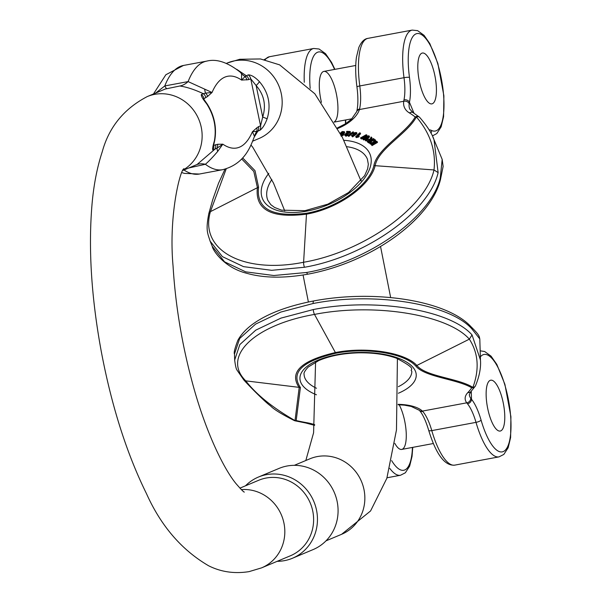 <?xml version="1.0" encoding="UTF-8"?>
<svg xmlns="http://www.w3.org/2000/svg" width="602" height="602" viewBox="0 0 602 602"><rect width="100%" height="100%" fill="white"/><g stroke="black" fill="none" stroke-linecap="round" stroke-linejoin="round"><path stroke-width="0.9" d="M348.761 136.443L353.547 132.598L353.193 131.748L348.407 135.593L348.761 136.443L347.858 135.54L353.193 131.748M346.459 131.823L346.827 131.326L350.296 131.477L346.12 133.689L345.33 134.735L345.887 134.953L348.046 134.366L345.54 135.412L344.555 134.976L345.977 133.29L349.04 131.936L346.459 131.823L347.331 132.688M345.676 135.578L346.474 134.539L350.319 132.666L350.296 131.477M344.555 134.976L345.887 136.255L348.4 135.209M343.306 135.284L344.683 132.515L344.329 131.665L342.952 134.442L343.306 135.284L341.138 136.202M365.82 140.936L369.523 136.85L369.169 136.007L365.467 140.093L365.82 140.936L364.932 139.86L367.333 137.324M367.19 136.97L363.284 139.152L362.63 138.866L363.638 139.995L366.121 138.61M362.63 138.866L365.85 135.367L361.034 138.174L360.493 137.941L361.381 139.017L363.698 137.67M365.79 137.309L367.13 135.819L366.784 134.976L363.533 138.565L368.575 135.751L369.169 136.007M371.667 144.758L377.145 141.598L377.499 142.441L372.013 145.609L371.299 144.427L372.013 145.609M372.171 143.931L370.35 144.081L369.493 142.772L370.35 144.081M377.145 141.598L376.784 141.267L373.609 142.471L375.37 139.965L375.723 140.808L374.602 142.396M358.634 135.676L360.598 133.794L360.244 132.952L357.099 135.962L358.83 135.661L359.183 136.504L358.702 136.963L356.361 137.617L355.639 136.684L359.68 132.816L360.244 132.952M367.702 142.162L367.355 141.32C366.671 139.89 367.536 139.22 369.937 139.303L371.148 137.015L371.652 137.346L370.599 138.994L370.727 139.747L371.216 140.063L373.511 138.558L373.947 138.836L368.785 142.245L366.859 140.83L367.702 142.162L369.131 143.095L369.523 142.832M369.636 142.757L374.301 139.687L373.947 138.836M370.824 140.206L372.006 138.197L371.652 137.346M355.774 133.162L355.511 132.515L355.887 132.733L355.722 133.245L355.887 132.733L354.939 132.538L353.073 133.802L354.706 133.463L355.368 133.862L352.215 136.052L351.463 135.585L356.617 132.455L356.369 133.298L355.722 133.245L356.075 134.088L356.723 134.141L356.963 133.283M354.894 133.501L355.857 133.358M351.463 135.585L352.561 136.895L355.714 134.713L355.368 133.862M418.699 58.191A25.863 8.165 79.4 0 0 420.821 87.298A25.863 8.165 79.4 0 0 431.852 103.883A25.863 8.165 79.4 0 0 436.42 89.088A25.863 8.165 79.4 0 0 431.13 63.037A25.863 8.165 79.4 0 0 422.371 53.036A25.863 8.165 79.4 0 0 418.699 58.191A25.863 8.165 79.4 0 0 420.821 87.298A25.863 8.165 79.4 0 0 431.852 103.883A25.863 8.165 79.4 0 0 435.133 76.958A25.863 8.165 79.4 0 0 422.371 53.036A25.863 8.165 79.4 0 0 418.699 58.191M432.906 137.181L433.982 139.649C432.063 133.674 427.292 126.239 419.662 117.36A4.312 4.312 0 0 0 419.346 117.066A4.312 3.522 -50.3 0 1 419.534 117.24M433.989 139.664L438.128 172.639C429.354 211.603 365.617 256.738 304.469 267.265A4.312 1.362 -100.6 0 1 303.604 262.261C363.284 251.975 425.411 207.983 434.004 169.937C436.141 150.959 430.272 133.298 416.396 116.938C407.531 133.599 378.417 148.709 375.174 165.527C370.659 185.506 338.008 208.736 306.478 214.161L303.604 262.261C243.456 274.324 199.066 250.206 210.422 211.648L226.232 168.808M434.177 140.123L442.177 159.395L440.288 177.846C431.521 216.81 367.777 261.945 306.636 272.473A4.312 1.362 79.4 0 0 308.081 274.143M241.695 158.958L253.796 171.442L257.385 187.5C254.879 209.707 271.246 218.594 306.478 214.161A4.312 1.362 -100.6 0 1 306.614 213.213C337.436 207.908 369.462 185.19 373.88 165.595C377.01 148.747 405.613 133.524 415.192 117.006A118.526 62.728 -22.5 0 0 409.428 112.943A36.639 19.392 157.5 0 1 403.739 101.271L403.995 99.827A34.48 10.881 79.4 0 0 404.01 77.696L359.785 85.951A34.48 10.881 -100.6 0 1 359.56 109.015L359.417 109.541A29.092 15.396 157.5 0 1 337.752 128.482M429.128 129.897A38.791 12.243 79.4 0 1 431.499 130.431A49.567 15.644 79.4 0 0 443.019 89.42A49.567 15.644 79.4 0 0 419.963 33.878A49.567 15.644 79.4 0 0 409.473 77.38A38.791 12.243 -100.6 0 1 409.458 102.272L409.202 103.717A32.327 17.104 -22.5 0 0 409.781 109.112L413.047 112.627A4.312 3.409 -59 0 0 409.428 112.943M419.647 117.345A4.312 3.055 135.5 0 0 416.396 116.938A4.312 3.379 15.4 0 0 415.192 117.006A4.312 3.522 -50.3 0 1 419.346 117.066L413.047 112.627M321.43 102.302A25.863 8.165 -100.6 0 1 323.868 71.412A25.863 8.165 -100.6 0 1 332.628 81.413A25.863 8.165 -100.6 0 1 334.118 121.988M358.83 135.661L358.356 136.12L358.702 136.963M358.356 136.12L357.054 136.368L357.4 137.218M357.054 136.368L356.008 136.774L356.361 137.617M375.37 139.965L374.926 139.559L372.901 142.523L369.493 142.772M370.004 143.238L373.94 142.907L371.299 144.427M365.467 140.093L364.932 139.86M363.284 139.152L363.638 139.995M364.646 136.075L364.804 136.451M361.034 138.174L361.381 139.017M360.493 137.941L366.219 134.735L366.784 134.976M369.184 139.634L367.92 140.921L368.928 141.575L370.636 140.454L369.184 139.634L370.162 140.763M368.627 139.679L368.981 140.522L369.538 140.477M368.273 141.763L368.981 140.522M368.785 142.245L369.131 143.095M371.005 138.332L371.351 139.175M370.599 138.994L370.952 139.837M352.569 135.593L353.562 134.84L354.984 135.059M353.208 133.998L352.524 135.585L354.638 134.216L353.208 133.998L353.562 134.84M352.072 135.315L352.524 135.585M354.638 134.216L354.119 133.885L354.465 134.728M356.369 133.298L356.723 134.141M354.939 132.538L355.293 133.381M352.215 136.052L352.561 136.895M341.086 134.908L342.026 134.615C343.689 132.876 344.02 131.921 343.027 131.763L343.546 132.613M343.644 132.049L342.041 132.079L342.395 132.922L343.381 132.606M341.018 134.66L342.395 132.922M342.041 132.079L340.619 133.9M344.344 131.71L344.683 132.515M342.952 134.442L340.792 135.36M340.296 133.275L342.162 131.545L344.329 131.665M349.973 131.823L350.319 132.666M349.16 132.35L349.506 133.192M347.888 132.907L348.234 133.749M346.12 133.689L346.474 134.539M348.046 134.366L348.37 135.134M345.54 135.412L345.887 136.255M348.407 135.593L347.858 135.54M182.985 170.396L197.08 164.481L214.914 149.176L212.942 150.003C212.205 149.62 212.687 146.587 214.387 140.906C216.682 127.82 214.094 115.433 206.621 103.755C202.754 98.999 200.993 95.921 201.354 94.529L203.325 93.701C194.514 89.57 186.688 87.004 179.855 86.003L165.257 89.028M236.661 69.29L246.248 75.701A6.253 5.915 67.2 0 1 248.761 79.63L241.598 80.089L241.575 73.775L240.153 72.135C227.669 62.292 216.554 58.612 206.795 61.103L183.475 65.452A155.301 49.018 79.4 0 0 164.79 85.943L188.11 81.594L212.032 92.49L207.592 96.448A6.253 5.809 -133.5 0 0 205.538 93.114L212.032 92.49A136.549 43.103 79.4 0 1 241.598 80.089L245.082 76.529L248.227 74.874C251.267 74.829 254.992 77.071 259.394 81.616C268.665 92.542 271.254 104.929 267.153 118.767C264.94 124.659 262.495 128.519 259.816 130.341L257.837 131.168L254.164 137.211M239.905 488.154L258.687 480.276A40.944 38.761 67.2 0 1 310.271 503.046A40.944 38.761 67.2 0 1 290.36 555.796L261.561 567.874A40.944 38.761 -112.8 0 0 283.459 521.023A40.944 38.761 -112.8 0 0 241.334 489.599M196.756 164.617A31.251 20.521 69.2 0 1 205.387 164.278A155.301 49.018 -100.6 0 0 222.657 169.689C245.014 163.894 250.71 146.015 254.473 136.323L252.396 131.778A136.549 43.103 79.4 0 1 222.83 144.179L217.036 148.167A6.253 5.915 -88.8 0 0 217.585 144.284L222.83 144.179L217.676 151.456C212.799 157.175 208.698 161.449 205.387 164.278L188.757 167.973M256.836 127.82L258.582 126.631A6.253 5.915 67.2 0 1 257.837 131.168L252.396 131.778L256.836 127.82A6.253 5.809 46.5 0 1 256.587 131.582A31.251 25.186 14.5 0 0 254.571 135.977M155.662 93.054L164.79 85.943A31.251 1.889 -111.3 0 0 166.634 88.471M213.582 145.481L217.585 144.284M207.592 96.448L203.709 98.848M203.732 99.104L207.284 104.131A6.253 2.069 -33.2 0 0 206.621 103.755M258.582 126.631L260.561 125.803L262.705 117.029L267.153 118.767M259.394 81.616A6.253 0.993 -42.7 0 1 256.128 85.544L262.705 117.029C266.317 105.245 264.127 94.747 256.128 85.544L250.741 78.802L248.761 79.63M217.676 151.456A31.251 13.124 36 0 1 217.036 148.167L214.914 149.176A6.253 5.915 -112.8 0 0 215.659 144.638M206.795 61.103A155.301 49.018 -100.6 0 0 188.11 81.594A31.251 19.874 -86.6 0 1 179.855 86.003M205.839 97.629A6.253 5.915 -112.8 0 0 203.325 93.701L205.538 93.114A31.251 15.471 -62.5 0 1 204.68 89.254M241.575 73.775A31.251 22.838 145.6 0 0 245.082 76.529A6.253 5.915 91.2 0 1 246.843 79.983M214.387 140.906A6.253 2.762 10.7 0 0 214.771 140.176C216.863 127.481 214.365 115.464 207.284 104.131M292.459 558.25L313.078 549.596A44.014 41.673 -112.8 0 0 337.112 501.346A44.014 41.673 -112.8 0 0 279.027 468.416L258.408 477.062A44.014 41.673 67.2 0 1 316.494 509.999A44.014 41.673 67.2 0 1 292.459 558.25A44.014 41.673 67.2 0 1 277.168 561.327M245.496 485.814A44.014 41.673 67.2 0 1 258.408 477.062M494.731 382.135A25.863 8.165 79.4 0 0 490.72 380.201A25.863 8.165 79.4 0 0 487.432 407.125A25.863 8.165 79.4 0 0 500.202 431.047A25.863 8.165 79.4 0 0 504.754 415.463A25.863 8.165 79.4 0 0 494.731 382.135A25.863 8.165 79.4 0 0 490.72 380.201A25.863 8.165 79.4 0 0 487.432 407.125A25.863 8.165 79.4 0 0 500.202 431.047A25.863 8.165 79.4 0 0 504.348 409.909A25.863 8.165 79.4 0 0 494.731 382.135M480.449 359.755L479.802 338.934L471.84 328.88C449.641 303.574 373.947 291.473 313.115 303.513A4.312 1.362 -100.6 0 1 313.868 300.917A4.312 1.362 -100.6 0 1 314.078 300.925M475.512 385.769A4.312 3.356 -154.3 0 1 472.901 387.41A4.312 3.657 -44.2 0 1 471.765 387.793A4.312 3.74 34.6 0 0 475.189 386.326A4.312 4.312 0 0 0 475.52 385.747C479.425 376.197 481.066 367.611 480.456 360.004L472.028 334.915C449.829 309.609 374.135 297.508 313.303 309.548A4.312 1.362 79.4 0 0 314.5 314.417C373.88 302.671 447.655 314.462 469.349 339.159C478.372 353.103 479.553 369.184 472.901 387.41C458.634 378.207 426.035 376.679 416.968 365.587C405.567 352.614 366.753 346.338 335.389 352.546L314.5 314.417C254.044 325.027 221.31 356.693 245.774 380.87C256.309 394.528 272.729 407.772 295.025 420.595L299.179 387.56C288.855 372.337 300.925 360.666 335.389 352.546A4.312 1.362 79.4 0 0 335.863 353.239C366.528 347.173 404.574 353.276 415.749 366.001C424.726 377.153 456.88 378.951 471.765 387.793A118.526 49.477 -1.8 0 1 467.844 392.579A36.639 15.291 178.2 0 0 466.738 402.828L467.498 403.807A34.48 10.881 -100.6 0 1 476.009 422.363L431.784 430.611A53.879 17.006 79.4 0 0 454.773 465.128C444.803 466.068 436.111 454.472 428.692 430.325A4.312 1.196 -16.1 0 0 431.784 430.611A34.48 10.881 79.4 0 0 422.739 411.437L422.416 411.098A29.092 12.145 178.2 0 0 398.155 404.356M480.358 356.866A49.567 15.644 79.4 0 1 505.484 387.214A49.567 15.644 79.4 0 1 506.184 449.115A49.567 15.644 79.4 0 1 481.081 420.136A38.791 12.243 79.4 0 0 471.501 399.261L470.741 398.283A32.327 13.492 -1.8 0 1 469.342 394.558L470.847 391.631L475.189 386.326A4.312 3.74 34.6 0 0 475.392 385.995M399.179 404.777A25.863 8.165 -100.6 0 1 406.252 433.839A25.863 8.165 -100.6 0 1 401.7 449.423A25.863 8.165 -100.6 0 1 394.814 443.358M313.303 309.548L280.968 318.112L255.745 330.159L239.844 344.562L234.667 360.064C235.412 365.85 236.21 369.222 237.075 370.192L243.75 379.87C250.786 387.748 265.715 402.527 270.524 405.898C273.729 409.3 281.676 414.206 294.378 420.602A4.312 1.731 -67.1 0 0 295.025 420.595A4.312 3.687 137.5 0 0 296.176 420.55A118.526 49.477 178.2 0 0 306.614 422.664A36.639 15.291 -1.8 0 1 314.68 424.673M343.847 140.311A58.183 30.792 157.5 0 1 363.736 179.215A58.183 30.792 157.5 0 1 288.381 212.378A58.183 30.792 157.5 0 1 268.808 173.331M306.614 213.213C272.134 217.563 256.113 208.856 258.551 187.109L255 170.644L242.644 157.92M409.202 103.717A4.312 3.484 8.6 0 0 403.739 101.271L359.417 109.541A4.312 3.349 17.2 0 0 356.7 111.641L356.783 111.325C358.182 105.252 358.243 97.125 356.956 86.951A4.312 0.655 -7.6 0 1 359.785 85.951A53.879 17.006 79.4 0 1 367.98 38.347C364.36 38.799 361.313 41.839 358.822 47.483L356.429 57.258C355.293 65.799 355.466 75.694 356.956 86.951M403.995 99.827A4.312 3.228 11.6 0 1 409.458 102.272L413.995 113.206M210.113 241.146L222.401 256.64L243.517 266.641L271.675 270.313L304.469 267.265M212.273 246.353L224.569 261.847L245.684 271.848L273.835 275.513L306.636 272.473M271.841 179.539A53.879 28.512 -22.5 0 0 267.86 200.383L270.787 204.642L274.572 207.449L281.503 210.158L304.981 210.67L327.842 204.161L348.558 192.542L364.646 175.656L367.649 168.778L368.326 164.256L367.378 159.071A53.879 28.512 -22.5 0 0 346.902 146.707M361.283 180.532A53.879 28.512 -22.5 0 0 360.831 180.472M409.473 77.38A4.312 0.655 172.4 0 0 404.01 77.696A53.879 17.006 -100.6 0 1 412.204 30.1L367.98 38.347M438.128 172.639L434.004 169.937L373.88 165.595M356.753 111.49A4.312 3.334 13.4 0 1 356.798 111.287A4.312 3.334 13.4 0 1 359.56 109.015M431.499 130.431A4.312 3.988 115.7 0 1 430.942 133.155M310.173 88.389A49.567 15.644 -100.6 0 1 316.163 53.059A49.567 15.644 -100.6 0 1 334.569 69.411M345.435 120.001A49.567 15.644 -100.6 0 1 345.473 123.824M265.121 59.824A53.879 17.006 -100.6 0 1 269.485 56.723L313.71 48.476A53.879 17.006 79.4 0 0 304.281 82.308M208.841 213.552L210.422 211.648L258.551 187.109M440.408 179.682L440.288 177.846M325.991 540.852L341.597 534.305A40.944 38.761 -112.8 0 0 363.954 489.418A40.944 38.761 -112.8 0 0 309.925 458.792L294.318 465.331M165.407 88.968L147.212 96.598A40.944 38.761 67.2 0 1 154.691 94.356A40.944 38.761 67.2 0 1 200.752 146.617A40.944 38.761 67.2 0 1 183.234 169.945M226.442 63.36L227.247 63.029A40.944 38.761 67.2 0 1 234.727 60.787A40.944 38.761 67.2 0 1 280.788 113.056A40.944 38.761 67.2 0 1 258.92 138.543L252.667 141.169M259.816 130.341A6.253 5.915 67.2 0 0 260.561 125.803L250.741 78.802A6.253 5.915 -112.8 0 0 248.227 74.874M201.354 94.529A6.253 5.915 67.2 0 1 203.867 98.457L204.063 99.413M213.642 145.24L213.687 145.466A6.253 5.915 -112.8 0 1 212.942 150.003M183.971 169.982A155.301 49.018 79.4 0 0 199.337 174.038L184.355 173.376L181.894 172.616M471.253 391.21L471.501 399.261A4.312 3.544 -39.2 0 1 467.498 403.807M234.479 354.029L239.656 338.527L255.557 324.124L280.788 312.077L313.115 303.513M316.486 388.26A53.879 22.492 -1.8 0 1 304.108 374.512C303.506 373.15 304.883 370.659 308.239 367.032L318.721 360.59C329.738 355.865 343.065 353.284 358.717 352.84C373.315 352.629 385.867 354.412 396.364 358.182C419.609 370.365 408.66 368.996 411.813 371.171A53.879 22.492 -1.8 0 1 398.373 386.68M480.17 350.831L484.648 351.508L491.074 356.173L496.831 364.421L504.912 384.377L510.91 416.682L510.616 437.488L508.163 447.73L503.829 454.427L498.998 456.88A53.879 17.006 -100.6 0 1 476.009 422.363A4.312 1.196 163.9 0 0 481.081 420.136M470.937 326.69L471.84 328.88M412.438 447.421A49.567 15.644 -100.6 0 1 391.654 460.613M389.772 468.371A53.879 17.006 79.4 0 0 400.496 475.256L405.342 472.788L409.653 466.121L412.054 456.346L412.754 447.361M398.373 393.249A58.183 24.291 178.2 0 0 399.924 358.807A58.183 24.291 178.2 0 0 317.563 360.365A58.183 24.291 178.2 0 0 316.464 394.799M470.741 398.283A4.312 3.762 -36.6 0 1 466.738 402.828L422.416 411.098A4.312 3.627 -46.2 0 1 419.308 410.293L419.443 410.429C422.747 414.176 425.832 420.813 428.692 430.325M335.863 353.239C302.136 361.17 290.322 372.6 300.413 387.515L296.176 420.55A4.312 2.092 103 0 1 295.093 420.836A4.312 2.092 103 0 1 294.709 420.663M472.028 334.915L469.349 339.159L415.749 366.001M467.844 392.579A4.312 3.612 43.5 0 0 470.847 391.631M419.376 410.361A4.312 3.627 -41.8 0 0 419.459 410.451A4.312 3.627 -41.8 0 0 422.739 411.437M243.772 379.854L245.774 380.87L300.413 387.515M306.614 422.664A4.312 1.746 100 0 1 305.741 422.988L314.598 425.351M225.013 169.162L218.518 183.279L212.784 199.533L208.811 213.552C205.538 230.589 207.63 233.049 210.098 241.116L212.258 246.308M337.444 127.902L345.638 123.719L351.463 119.204L356.7 111.641M412.204 30.1L417.615 30.649L424.041 35.315L429.805 43.57L437.88 63.519L443.885 95.831L443.591 116.637L441.131 126.879L436.796 133.576L432.334 135.947M345.766 123.636L345.698 119.948M334.9 69.35L331.536 62.367L325.554 53.706L319.098 49.018L313.71 48.476M264.18 59.621L269.485 56.723M212.258 246.323C212.514 249.702 223.651 267.499 246.654 273.27C263.744 278.124 284.227 278.417 308.096 274.136C372.126 262.163 430.701 219.053 440.438 179.682L443.125 166.445L442.177 159.387M355.744 65.468L323.868 71.412M351.884 118.797L334.185 122.101M250.959 145.037L252.742 147.212L273.489 183.068L284.738 210.843M303.069 275.009L308.39 302.008M315.583 362.088L313.589 432.763L305.824 460.507M227.247 63.029L239.762 59.274L260.5 58.958L279.637 64.865L314.846 93.784L342.38 137.346L360.989 180.901M341.597 534.305L370.569 510.963L386.83 478.334L396.477 429.911L397.41 358.581M390.66 297.576L380.539 246.489M147.212 96.598C123.944 108.789 108.954 127.188 102.242 151.787C97.313 166.762 93.965 183.595 92.204 202.28C88.163 247.151 91.218 297.004 101.347 351.846C111.648 406.215 126.683 453.464 146.459 493.61C160.997 526.005 181.721 550.062 208.638 565.782C221.002 571.983 234.471 573.932 249.047 571.629L261.561 567.874M244.329 492.082C243.833 492.255 241.078 489.456 236.067 483.692C224.057 469.221 206.403 433.455 193.43 386.627C182.293 346.398 175.506 306.215 173.06 266.076C168.387 214.44 180.608 168.583 184.009 168.741L183.919 168.846M153.465 93.972L165.866 74.738L183.475 65.452M222.657 169.689L199.337 174.038M213.326 145.014L213.417 146.286L214.771 140.191M479.802 338.934C479.094 336.277 479.99 335.555 470.952 326.668L470.952 326.668C446.985 300.646 375.558 289.231 313.875 300.917C290.187 305.47 271.276 312.227 257.159 321.175C248.122 326.886 241.68 333.29 237.828 340.386C234.772 348.43 233.651 352.983 234.479 354.044L234.667 360.094M498.998 456.88L454.773 465.128M387.011 477.77L400.496 475.256M398.14 404.755L404.303 405.146L411.211 406.433L419.308 410.293M294.378 420.602A4.312 4.312 0 0 0 295.093 420.836L305.741 422.988M433.282 443.531L401.7 449.423"/></g></svg>
